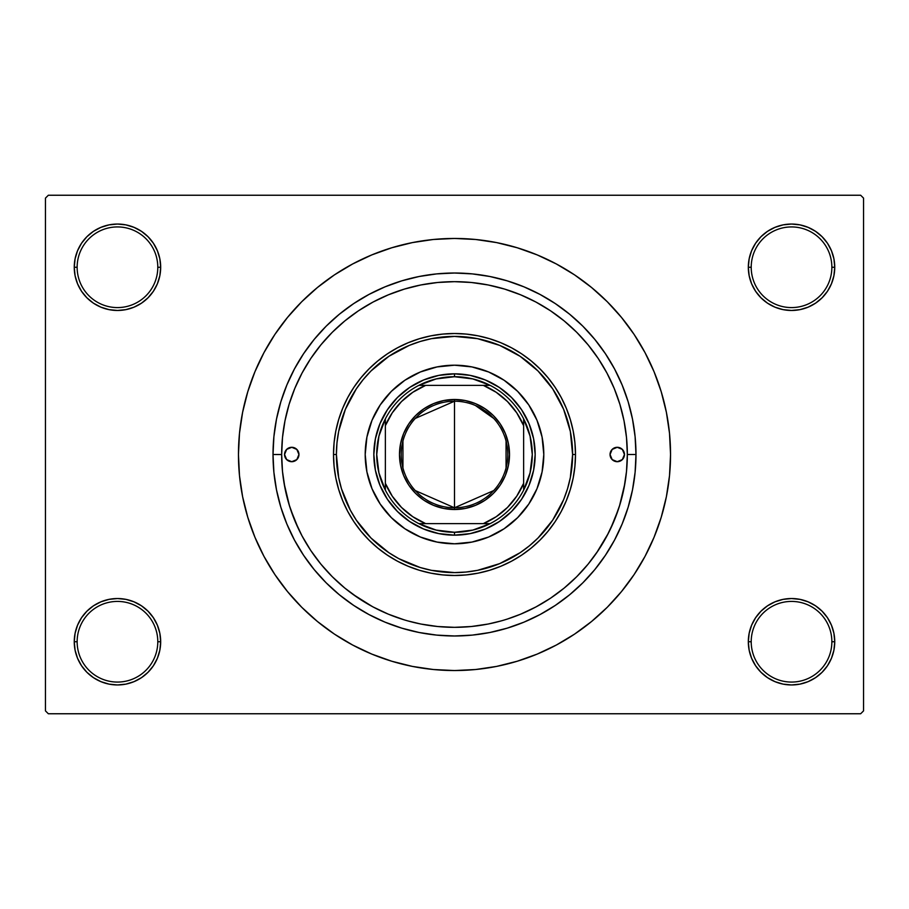 <?xml version="1.0" encoding="UTF-8"?>
<svg xmlns="http://www.w3.org/2000/svg" width="909" height="909" viewBox="0 0 909 909"><rect width="100%" height="100%" fill="white"/><g stroke="black" fill="none" stroke-linecap="round" stroke-linejoin="round"><path stroke-width="1.36" d="M833.917 650.174L834.746 641.743A43.212 43.212 0 0 1 791.534 684.954A43.212 43.212 0 0 1 748.323 641.743L751.209 641.743A40.326 40.326 0 0 0 791.534 682.068A40.326 40.326 0 0 0 831.86 641.743A40.326 40.326 0 0 0 791.534 601.417A40.326 40.326 0 0 0 751.209 641.743L748.323 641.743A43.212 43.212 0 0 1 791.534 598.531A43.212 43.212 0 0 1 834.746 641.743L831.86 641.743A40.326 40.326 0 0 1 791.534 682.068A40.326 40.326 0 0 1 751.209 641.743A40.326 40.326 0 0 1 791.534 601.417A40.326 40.326 0 0 1 831.86 641.743L834.746 641.743L833.917 633.312L831.451 625.21L827.463 617.734L822.088 611.189L815.543 605.814L808.067 601.826L799.965 599.361L791.534 598.531L783.104 599.361L775.002 601.826L767.526 605.814L760.981 611.189L755.606 617.734L751.618 625.21L749.152 633.312L748.323 641.743L749.152 650.174L751.618 658.275L755.606 665.752L760.981 672.296L767.526 677.671L775.002 681.659L783.104 684.125L791.534 684.954L799.965 684.125L808.067 681.659L815.543 677.671L822.088 672.296L827.463 665.752L831.451 658.275L833.917 650.174L834.746 641.743L833.917 633.312M75.083 633.312L74.254 641.743L77.14 641.743A40.326 40.326 0 0 0 117.466 682.068A40.326 40.326 0 0 0 157.791 641.743A40.326 40.326 0 0 0 117.466 601.417A40.326 40.326 0 0 0 77.14 641.743L74.254 641.743A43.212 43.212 0 0 1 117.466 598.531A43.212 43.212 0 0 1 160.677 641.743L157.791 641.743A40.326 40.326 0 0 1 117.466 682.068A40.326 40.326 0 0 1 77.14 641.743A40.326 40.326 0 0 1 117.466 601.417A40.326 40.326 0 0 1 157.791 641.743L160.677 641.743L159.848 633.312L157.382 625.21L153.394 617.734L148.019 611.189L141.474 605.814L133.998 601.826L125.896 599.361L117.466 598.531L109.035 599.361L100.933 601.826L93.457 605.814L86.912 611.189L81.537 617.734L77.549 625.21L75.083 633.312L74.254 641.743L75.083 650.174L77.549 658.275L81.537 665.752L86.912 672.296L93.457 677.671L100.933 681.659L109.035 684.125L117.466 684.954L125.896 684.125L133.998 681.659L141.474 677.671L148.019 672.296L153.394 665.752L157.382 658.275L159.848 650.174L160.677 641.743A43.212 43.212 0 0 1 117.466 684.954A43.212 43.212 0 0 1 74.254 641.743L75.083 650.174L77.549 658.275L81.537 665.752M75.083 258.826L74.254 267.257L77.14 267.257A40.326 40.326 0 0 0 117.466 307.583A40.326 40.326 0 0 0 157.791 267.257A40.326 40.326 0 0 0 117.466 226.932A40.326 40.326 0 0 0 77.14 267.257L74.254 267.257A43.212 43.212 0 0 1 117.466 224.046A43.212 43.212 0 0 1 160.677 267.257L157.791 267.257A40.326 40.326 0 0 1 117.466 307.583A40.326 40.326 0 0 1 77.14 267.257A40.326 40.326 0 0 1 117.466 226.932A40.326 40.326 0 0 1 157.791 267.257L160.677 267.257L159.848 258.826L157.382 250.725L153.394 243.248L148.019 236.704L141.474 231.329L133.998 227.341L125.896 224.875L117.466 224.046L109.035 224.875L100.933 227.341L93.457 231.329L86.912 236.704L81.537 243.248L77.549 250.725L75.083 258.826L74.254 267.257L75.083 275.688L77.549 283.79L81.537 291.266L86.912 297.811L93.457 303.186L100.933 307.174L109.035 309.639L117.466 310.469L125.896 309.639L133.998 307.174L141.474 303.186L148.019 297.811L153.394 291.266L157.382 283.79L159.848 275.688L160.677 267.257A43.212 43.212 0 0 1 117.466 310.469A43.212 43.212 0 0 1 74.254 267.257L75.083 275.688M833.917 275.688L834.746 267.257A43.212 43.212 0 0 1 791.534 310.469A43.212 43.212 0 0 1 748.323 267.257L751.209 267.257A40.326 40.326 0 0 0 791.534 307.583A40.326 40.326 0 0 0 831.86 267.257A40.326 40.326 0 0 0 791.534 226.932A40.326 40.326 0 0 0 751.209 267.257L748.323 267.257A43.212 43.212 0 0 1 791.534 224.046A43.212 43.212 0 0 1 834.746 267.257L831.86 267.257A40.326 40.326 0 0 1 791.534 307.583A40.326 40.326 0 0 1 751.209 267.257A40.326 40.326 0 0 1 791.534 226.932A40.326 40.326 0 0 1 831.86 267.257L834.746 267.257L833.917 258.826L831.451 250.725L827.463 243.248L822.088 236.704L815.543 231.329L808.067 227.341L799.965 224.875L791.534 224.046L783.104 224.875L775.002 227.341L767.526 231.329L760.981 236.704L755.606 243.248L751.618 250.725L749.152 258.826L748.323 267.257L749.152 275.688L751.618 283.79L755.606 291.266L760.981 297.811L767.526 303.186L775.002 307.174L783.104 309.639L791.534 310.469L799.965 309.639L808.067 307.174L815.543 303.186L822.088 297.811L827.463 291.266L831.451 283.79L833.917 275.688L834.746 267.257L833.917 258.826L831.451 250.725L827.463 243.248M635.982 454.5L627.335 454.5L635.982 454.5L635.107 472.294L632.494 489.906L628.164 507.177L622.165 523.948L614.552 540.048L605.394 555.319L594.781 569.625L582.828 582.828L569.625 594.781L555.319 605.394L540.048 614.552L523.948 622.165L507.177 628.164L489.906 632.494L472.294 635.107L454.5 635.982L436.706 635.107L419.094 632.494L401.823 628.164L385.052 622.165L368.952 614.552L353.681 605.394L339.375 594.781L326.172 582.828L314.219 569.625L303.606 555.319L294.448 540.048L286.835 523.948L280.836 507.177L276.506 489.906L273.893 472.294L273.018 454.5A181.482 181.482 0 0 1 454.5 273.018A181.482 181.482 0 0 1 635.982 454.5A181.482 181.482 0 0 1 454.5 635.982A181.482 181.482 0 0 1 273.018 454.5L273.893 436.706L276.506 419.094L280.836 401.823L286.835 385.052L294.448 368.952L303.606 353.681L314.219 339.375L326.172 326.172L339.375 314.219L353.681 303.606L368.952 294.448L385.052 286.835L401.823 280.836L419.094 276.506L436.706 273.893L454.5 273.018L472.294 273.893L489.906 276.506L507.177 280.836L523.948 286.835L540.048 294.448L555.319 303.606L569.625 314.219L582.828 326.172L594.781 339.375L605.394 353.681L614.552 368.952L622.165 385.052L628.164 401.823L632.494 419.094L635.107 436.706L635.982 454.5M627.335 454.568L627.335 454.5A172.835 172.835 0 0 1 454.5 627.335A172.835 172.835 0 0 1 281.665 454.5L273.018 454.5L281.665 454.568M454.5 238.453L433.32 239.487L412.356 242.601L391.79 247.759L371.826 254.895L352.658 263.962L334.467 274.859L317.446 287.494L301.731 301.731L287.494 317.446L274.859 334.467L263.962 352.658L254.895 371.826L247.759 391.79L242.601 412.356L239.487 433.32L238.453 454.5L239.487 475.68L242.601 496.644L247.759 517.21L254.895 537.174L263.962 556.342L274.859 574.533L287.494 591.554L301.731 607.269L317.446 621.506L334.467 634.141L352.658 645.038L371.826 654.105L391.79 661.241L412.356 666.399L433.32 669.513L454.5 670.547L475.68 669.513L496.644 666.399L517.21 661.241L537.174 654.105L556.342 645.038L574.533 634.141L591.554 621.506L607.269 607.269L621.506 591.554L634.141 574.533L645.038 556.342L654.105 537.174L661.241 517.21L666.399 496.644L669.513 475.68L670.547 454.5A216.047 216.047 0 0 1 454.5 670.547A216.047 216.047 0 0 1 238.453 454.5A216.047 216.047 0 0 1 454.5 238.453A216.047 216.047 0 0 1 670.547 454.5L669.513 433.32L666.399 412.356L661.241 391.79L654.105 371.826L645.038 352.658L634.141 334.467L621.506 317.446L607.269 301.731L591.554 287.494L574.533 274.859L556.342 263.962L537.174 254.895L517.21 247.759L496.644 242.601L475.68 239.487L454.5 238.453L440.376 238.919M860.664 713.758L48.336 713.758L45.45 710.872L45.45 198.128L48.336 195.242L860.664 195.242L48.336 195.242L45.45 198.128L45.45 710.872L48.336 713.758L860.664 713.758L863.55 710.872L863.55 198.128L863.55 710.872L860.664 713.758M860.664 195.242L863.55 198.128L860.664 195.242M454.5 670.547L468.624 670.081M621.506 591.554L634.141 574.533L641.606 562.523M287.494 317.446L274.859 334.467L267.394 346.477M815.543 231.329L808.067 227.341L799.965 224.875L791.534 224.046L783.104 224.875M767.526 303.186L775.002 307.174L783.104 309.639L791.534 310.469L799.965 309.639M815.543 303.186L822.088 297.811L827.463 291.266L831.451 283.79M141.474 231.329L133.998 227.341L125.896 224.875L117.466 224.046L109.035 224.875M77.549 283.79L81.537 291.266M93.457 303.186L100.933 307.174L109.035 309.639L117.466 310.469L125.896 309.639M141.474 303.186L148.019 297.811L153.394 291.266M141.474 605.814L133.998 601.826L125.896 599.361L117.466 598.531L109.035 599.361M93.457 605.814L86.912 611.189L81.537 617.734L77.549 625.21M93.457 677.671L100.933 681.659L109.035 684.125L117.466 684.954L125.896 684.125M831.451 625.21L827.463 617.734M815.543 605.814L808.067 601.826L799.965 599.361L791.534 598.531L783.104 599.361M767.526 605.814L760.981 611.189L755.606 617.734M767.526 677.671L775.002 681.659L783.104 684.125L791.534 684.954L799.965 684.125M634.141 334.467L621.506 317.446M412.356 242.601L391.79 247.759M274.859 574.533L287.494 591.554M496.644 666.399L517.21 661.241M368.952 294.448L385.052 286.835M614.552 368.952L622.165 385.052M540.048 614.552L523.948 622.165M294.448 540.048L286.835 523.948M470.442 626.596L472.475 626.403M420.867 624.04L437.559 626.506L454.523 627.335L471.441 626.506L488.224 624.017L501.12 620.927M436.49 626.392L438.547 626.596M507.108 619.143L520.641 614.177L536.151 606.837M596.52 553.013L608.405 533.14M610.541 528.822L618.461 509.188M619.461 506.074L624.903 483.429M284.097 483.429L289.539 506.074M290.539 509.188L298.459 528.822M352.749 594.213L372.417 606.598M407.834 620.915L420.776 624.017M492.837 623.029L488.099 624.04M513.699 616.881L510.222 618.109M298.947 454.5A7.204 7.204 0 0 1 291.744 461.704A7.204 7.204 0 0 1 284.54 454.5L286.653 449.41L291.744 447.296L296.834 449.41L298.947 454.5L296.834 459.59L291.744 461.704L286.653 459.59L284.54 454.5A7.204 7.204 0 0 1 291.744 447.296A7.204 7.204 0 0 1 298.947 454.5M624.46 454.5A7.204 7.204 0 0 1 617.256 461.704A7.204 7.204 0 0 1 610.053 454.5L612.166 449.41L617.256 447.296L622.347 449.41L624.46 454.5L622.347 459.59L617.256 461.704L612.166 459.59L610.053 454.5A7.204 7.204 0 0 1 617.256 447.296A7.204 7.204 0 0 1 624.46 454.5M523.584 511.085A89.298 89.298 0 0 0 543.798 454.5A89.298 89.298 0 0 1 454.5 543.798A89.298 89.298 0 0 1 365.202 454.5A89.298 89.298 0 0 0 385.416 511.085M385.53 511.222A89.298 89.298 0 0 0 397.778 523.47M397.915 523.584A89.298 89.298 0 0 0 511.085 523.584M511.222 523.47A89.298 89.298 0 0 0 523.47 511.222M333.512 454.5L336.398 454.5A118.102 118.102 0 0 1 454.5 336.398A118.102 118.102 0 0 1 572.602 454.5L575.488 454.5A120.988 120.988 0 0 0 454.5 333.512A120.988 120.988 0 0 0 333.512 454.5A120.988 120.988 0 0 1 454.5 333.512A120.988 120.988 0 0 1 575.488 454.5L574.908 466.362L573.159 478.1L570.273 489.621L566.273 500.802L561.205 511.528L555.092 521.721L548.025 531.254L540.048 540.048L531.254 548.025L521.721 555.092L511.528 561.205L500.802 566.273L489.621 570.273L478.1 573.159L466.362 574.908L454.5 575.488L442.638 574.908L430.9 573.159L419.379 570.273L408.198 566.273L397.472 561.205L387.279 555.092L377.746 548.025L368.952 540.048L360.975 531.254L353.908 521.721L347.795 511.528L342.727 500.802L338.727 489.621L335.841 478.1L334.092 466.362L333.512 454.5L334.092 442.638L335.841 430.9L338.727 419.379L342.727 408.198L347.795 397.472L353.908 387.279L360.975 377.746L368.952 368.952L377.746 360.975L387.279 353.908L397.472 347.795L408.198 342.727L419.379 338.727L430.9 335.841L442.638 334.092L454.5 333.512L466.362 334.092L478.1 335.841L489.621 338.727L500.802 342.727L511.528 347.795L521.721 353.908L531.254 360.975L540.048 368.952L548.025 377.746L555.092 387.279L561.205 397.472L566.273 408.198L570.273 419.379L573.159 430.9L574.908 442.638L575.488 454.5A120.988 120.988 0 0 1 454.5 575.488A120.988 120.988 0 0 1 333.512 454.5A120.988 120.988 0 0 0 454.5 575.488A120.988 120.988 0 0 0 575.488 454.5L572.602 454.5L570.341 431.457L563.614 409.3L552.706 388.882L538.014 370.986L520.118 356.294L499.7 345.386L477.543 338.659L454.5 336.398L431.457 338.659L420.219 341.477L409.3 345.386L388.882 356.294L370.986 370.986L363.202 379.576L356.294 388.882L345.386 409.3L338.659 431.457L336.966 442.922L336.398 454.5L338.659 477.543L341.477 488.781L350.34 510.176L356.294 520.118L370.986 538.014L388.882 552.706L398.824 558.66L420.219 567.523L431.457 570.341L454.5 572.602L466.078 572.034L477.543 570.341L499.7 563.614L520.118 552.706L529.424 545.798L538.014 538.014L552.706 520.118L563.614 499.7L567.523 488.781L570.341 477.543L572.602 454.5A118.102 118.102 0 0 1 454.5 572.602A118.102 118.102 0 0 1 336.398 454.5L333.512 454.5M281.665 454.5A172.835 172.835 0 0 1 454.5 281.665A172.835 172.835 0 0 1 627.335 454.5L626.506 437.559L624.017 420.776L619.893 404.323L614.177 388.359L606.928 373.02L598.213 358.476L588.1 344.852L576.715 332.285L564.148 320.9L550.524 310.787L535.98 302.072L520.641 294.823L504.677 289.107L488.224 284.983L471.441 282.494L454.5 281.665L437.559 282.494L420.776 284.983L404.323 289.107L388.359 294.823L373.02 302.072L358.476 310.787L344.852 320.9L332.285 332.285L320.9 344.852L310.787 358.476L302.072 373.02L294.823 388.359L289.107 404.323L284.983 420.776L282.494 437.559L281.665 454.5L282.494 471.441L284.983 488.224L289.107 504.677L294.823 520.641L302.072 535.98L310.787 550.524L320.9 564.148L332.285 576.715L344.852 588.1L358.476 598.213L373.02 606.928L388.359 614.177L404.323 619.893M520.641 614.177L535.98 606.928L550.524 598.213L564.148 588.1L576.715 576.715L588.1 564.148L598.213 550.524L606.928 535.98L614.177 520.641L619.893 504.677L624.017 488.224L626.506 471.441L627.335 454.5M619.893 404.323L614.177 388.359M404.323 289.107L388.359 294.823M289.107 504.677L294.823 520.641M510.835 617.904L513.358 617.006M385.416 397.915A89.298 89.298 0 0 0 365.202 454.5L366.918 437.081L371.997 420.322L380.246 404.891L391.359 391.359L404.891 380.246L420.322 371.997L437.081 366.918L454.5 365.202L471.919 366.918L488.678 371.997L504.109 380.246L517.641 391.359L528.754 404.891L537.003 420.322L542.082 437.081L543.798 454.5L542.082 471.919L537.003 488.678L528.754 504.109L517.641 517.641L504.109 528.754L488.678 537.003L471.919 542.082L454.5 543.798L437.081 542.082L420.322 537.003L404.891 528.754L391.359 517.641L380.246 504.109L371.997 488.678L366.918 471.919L365.202 454.5A89.298 89.298 0 0 1 454.5 365.202A89.298 89.298 0 0 1 543.798 454.5A89.298 89.298 0 0 0 523.584 397.915M517.641 391.359L511.153 385.473M488.678 371.997L480.418 369.043M391.359 391.359L385.473 397.847M371.997 420.322L369.043 428.582M391.359 517.641L397.847 523.527M420.322 537.003L428.582 539.957M517.641 517.641L523.527 511.153M537.003 488.678L539.957 480.418M535.162 454.5L533.606 470.237L529.015 485.372L521.561 499.314L511.528 511.528L499.314 521.561L485.372 529.015L470.237 533.606L454.5 535.162L438.763 533.606L423.628 529.015L409.686 521.561L397.472 511.528L387.439 499.314L379.985 485.372L375.394 470.237L373.838 454.5L375.394 438.763L379.985 423.628L387.439 409.686L397.472 397.472L409.686 387.439L423.628 379.985L438.763 375.394L454.5 373.838L470.237 375.394L485.372 379.985L499.314 387.439L511.528 397.472L521.561 409.686L529.015 423.628L533.606 438.763L535.162 454.5M523.47 397.778A89.298 89.298 0 0 0 511.222 385.53M511.085 385.416A89.298 89.298 0 0 0 397.915 385.416M397.778 385.53A89.298 89.298 0 0 0 385.53 397.778M611.268 458.5L612.166 459.59M297.732 450.5L296.834 449.41M493.735 490.565L454.5 507.79A53.29 53.29 0 0 0 507.79 454.5A53.29 53.29 0 0 0 454.5 401.21L454.5 399.483A55.017 55.017 0 0 1 509.517 454.5A55.017 55.017 0 0 1 454.5 509.517L454.5 401.21A53.29 53.29 0 0 1 507.79 454.5A53.29 53.29 0 0 1 454.5 507.79L415.265 490.565M475.396 405.482L493.735 418.435M506.063 441.047L506.063 467.953M385.359 490.133A77.776 77.776 0 0 1 385.359 418.867L378.917 436.172L376.724 454.5L378.917 472.828L385.359 490.133A77.776 77.776 0 0 0 418.867 523.641L436.172 530.083L454.5 532.276A77.776 77.776 0 0 1 418.867 523.641L490.133 523.641A77.776 77.776 0 0 1 454.5 532.276L472.828 530.083L490.133 523.641A77.776 77.776 0 0 0 523.641 490.133L530.083 472.828L532.276 454.5L530.083 436.172L523.641 418.867A77.776 77.776 0 0 1 523.641 490.133L523.641 418.867A77.776 77.776 0 0 0 490.133 385.359L472.828 378.917L454.5 376.724L454.5 373.838A80.662 80.662 0 0 0 373.838 454.5A80.662 80.662 0 0 0 454.5 535.162L454.5 532.276L454.5 535.162A80.662 80.662 0 0 1 373.838 454.5A80.662 80.662 0 0 1 454.5 373.838A80.662 80.662 0 0 1 535.162 454.5A80.662 80.662 0 0 1 454.5 535.162A80.662 80.662 0 0 0 535.162 454.5A80.662 80.662 0 0 0 454.5 373.838L454.5 376.724L436.172 378.917L418.867 385.359A77.776 77.776 0 0 1 490.133 385.359L418.867 385.359A77.776 77.776 0 0 0 385.359 418.867L385.359 490.133A77.776 77.776 0 0 0 418.867 523.641L483.304 523.641L496.178 516.732L507.461 507.461L516.732 496.178L523.641 483.304L523.641 425.696L516.732 412.822L507.461 401.539L496.178 392.268L483.304 385.359L425.696 385.359L412.822 392.268L401.539 401.539L392.268 412.822L385.359 425.696L385.359 483.304L392.268 496.178L401.539 507.461L412.822 516.732L425.696 523.641A74.902 74.902 0 0 1 385.359 483.304L385.359 490.133M454.5 399.483L465.238 400.539L475.555 403.664L485.065 408.755L493.405 415.595L500.245 423.935L505.336 433.445L508.461 443.762L509.517 454.5L508.461 465.238L505.336 475.555L500.245 485.065L493.405 493.405L485.065 500.245L475.555 505.336L465.238 508.461L454.5 509.517L443.762 508.461L433.445 505.336L423.935 500.245L415.595 493.405L408.755 485.065L403.664 475.555L400.539 465.238L399.483 454.5L400.539 443.762L403.664 433.445L408.755 423.935L415.595 415.595L423.935 408.755L433.445 403.664L443.762 400.539L454.5 399.483L454.5 507.79A53.29 53.29 0 0 1 401.21 454.5A53.29 53.29 0 0 1 454.5 401.21A53.29 53.29 0 0 0 401.21 454.5A53.29 53.29 0 0 0 454.5 507.79L454.5 509.517A55.017 55.017 0 0 1 399.483 454.5A55.017 55.017 0 0 1 454.5 399.483M490.133 385.359A77.776 77.776 0 0 1 523.641 418.867L523.641 425.696A74.902 74.902 0 0 0 483.304 385.359L490.133 385.359M523.641 490.133A77.776 77.776 0 0 1 490.133 523.641L483.304 523.641A74.902 74.902 0 0 0 523.641 483.304L523.641 490.133M385.359 418.867A77.776 77.776 0 0 1 418.867 385.359L425.696 385.359A74.902 74.902 0 0 0 385.359 425.696L385.359 418.867M402.937 467.953L402.937 441.047M415.265 418.435L454.5 401.21"/></g></svg>
